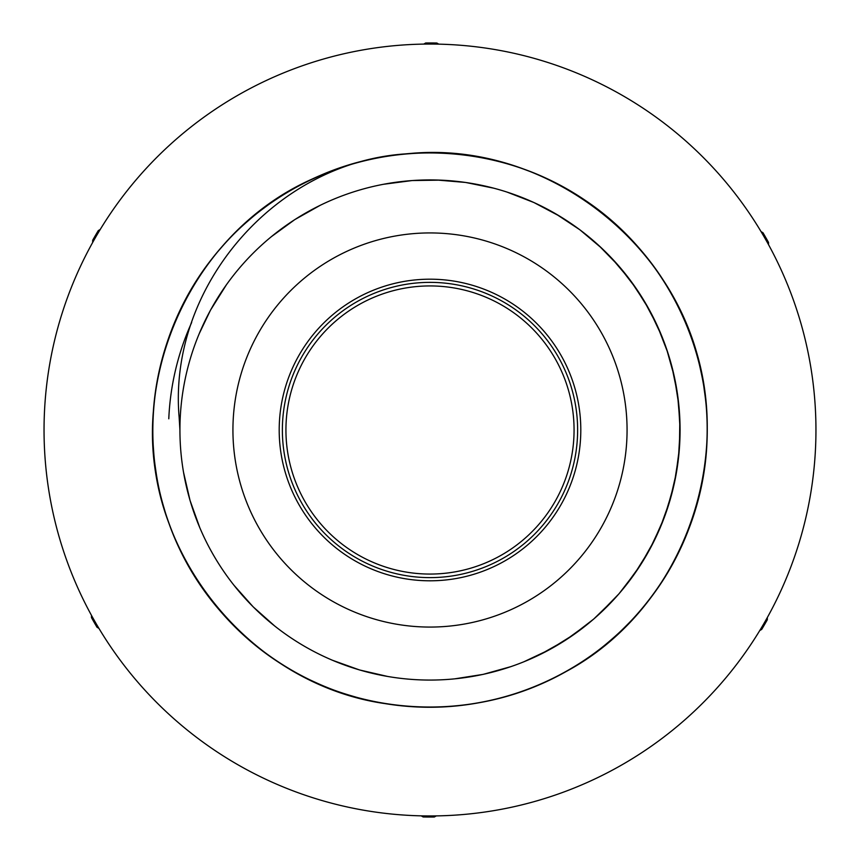 <?xml version="1.0" encoding="UTF-8"?>
<svg xmlns="http://www.w3.org/2000/svg" width="860" height="860" viewBox="0 0 860 860"><rect width="100%" height="100%" fill="white"/><g stroke="black" fill="none" stroke-linecap="round" stroke-linejoin="round"><path stroke-width="1.29" d="M768.539 244.649L768.539 242.445A387.021 387.021 0 0 0 762.981 232.737L761.078 231.63M759.788 630.509L761.702 629.413A387.021 387.021 0 0 0 767.324 619.737L767.335 617.544M421.25 815.861L423.152 816.968A387.021 387.021 0 0 0 434.343 817L436.246 815.904M91.461 615.351L91.461 617.555A387.021 387.021 0 0 0 97.019 627.262L98.921 628.37M100.212 229.491L98.298 230.587A387.021 387.021 0 0 0 92.676 240.262L92.665 242.455M438.75 44.139L436.848 43.032A387.021 387.021 0 0 0 425.657 43L423.754 44.096M179.933 430L179.149 417.444C167.786 287.025 275.501 161.637 407.038 153.79C548.347 138.75 687.376 249.454 704.34 390.558C718.218 482.202 682.001 579.285 611.503 639.464C541.897 700.685 440.653 722.712 351.912 695.944C262.784 670.478 189.523 597.216 164.056 508.088C137.288 419.347 159.315 318.103 220.536 248.497C280.715 177.999 377.798 141.782 469.442 155.66C561.29 168.173 644.237 230.265 682.12 314.857C743.567 441.717 688.043 608.525 562.827 673.262C481.804 718.283 378.196 718.283 297.173 673.262C215.484 629.445 159.465 542.273 153.542 449.769C146.243 357.362 189.286 263.117 263.902 208.12C337.69 152.016 440.255 137.278 526.857 170.312C613.943 202.057 681.797 280.36 700.836 371.079C721.207 461.508 692.01 560.924 625.983 625.983C560.924 692.01 461.508 721.207 371.079 700.836C280.36 681.797 202.057 613.943 170.312 526.857C118.078 395.944 185.351 233.522 314.857 177.88C398.889 138.75 502.24 146.146 579.844 196.832C658.201 246.368 707.855 337.303 707.167 430C707.855 522.697 658.201 613.632 579.844 663.167C502.24 713.854 398.889 721.25 314.857 682.12C230.265 644.237 168.173 561.29 155.66 469.442C141.782 377.798 177.999 280.715 248.497 220.536C318.103 159.315 419.347 137.288 508.088 164.056C597.216 189.523 670.478 262.784 695.944 351.912C722.712 440.653 700.685 541.897 639.464 611.503C579.285 682.001 482.202 718.218 390.558 704.34C249.454 687.376 138.75 548.347 153.79 407.038M192.081 507.024L195.661 517.322M258.086 611.6L266.267 619.039M366.156 671.789L376.82 674.358M421.131 679.916L423.26 679.98M598.883 614.427L619.007 593.776L636.583 570.922M666.618 510.937L674.38 483.159L678.852 454.66M540.08 654.535L565.213 640.388L588.519 623.414M634.228 574.319L649.504 549.852L661.824 523.783M678.411 458.788L680.099 430L678.411 401.212M661.824 336.217L649.504 310.148L634.228 285.681M660.233 527.61L669.962 500.456L676.454 472.366M678.852 405.329L674.38 376.841L666.618 349.063M636.583 289.078L619.007 266.224L598.883 245.573M183.9 474.397L184.276 476.429M235.285 586.907L236.586 588.519M334.303 661.039L336.217 661.824M456.724 678.637L458.788 678.411M523.783 661.824L549.852 649.504L574.319 634.228M623.414 588.519L640.388 565.213L654.535 540.08M675.724 476.429L679.454 447.845L679.83 419.013M667.919 352.987L657.491 326.112L644 300.624M601.914 248.389L579.876 229.792L555.818 213.882M493.844 188.211L465.593 182.449L436.858 180.019M318.211 206.303L316.222 207.314M224.879 286.95L223.417 289.078M183.546 472.366L190.038 500.456L199.767 527.61M233.995 585.294L253.162 606.837L274.705 626.005M332.401 660.243L359.544 669.962L387.634 676.454M454.66 678.852L483.159 674.38L510.937 666.618M570.922 636.583L593.776 619.007L614.427 598.883M652.697 543.756L664.328 517.398L672.81 489.834M679.98 423.26L677.551 394.407L671.789 366.156M645.978 303.945L630.208 280.123L611.6 258.086M559.806 216.258L533.888 202.508L507.024 192.081M440.331 180.138L412.155 180.546L383.549 184.276M320.232 205.303L294.786 219.612L271.416 236.64M226.374 284.832L210.496 310.148L199.283 333.54M430 577.619A147.619 147.619 0 0 1 302.15 356.19A147.619 147.619 0 0 1 557.85 356.19A147.619 147.619 0 0 1 430 577.619M430 680.067A250.066 250.066 0 0 0 646.57 304.967A250.066 250.066 0 0 0 213.43 304.967A250.066 250.066 0 0 0 430 680.067M430 627.069A197.069 197.069 0 0 0 600.667 331.465A197.069 197.069 0 0 0 259.333 331.465A197.069 197.069 0 0 0 430 627.069M305.236 502.036A144.072 144.072 0 0 1 430 285.928A144.072 144.072 0 0 1 554.764 502.036A144.072 144.072 0 0 1 305.236 502.036M168.786 418.798A261.451 261.451 0 0 1 191.683 322.457M44.397 413.466A385.957 385.957 0 0 0 608.482 772.205A385.957 385.957 0 0 0 637.12 104.329A385.957 385.957 0 0 0 44.397 413.466M430 580.801A150.801 150.801 0 0 0 560.602 354.599A150.801 150.801 0 0 0 299.398 354.599A150.801 150.801 0 0 0 430 580.801"/></g></svg>
